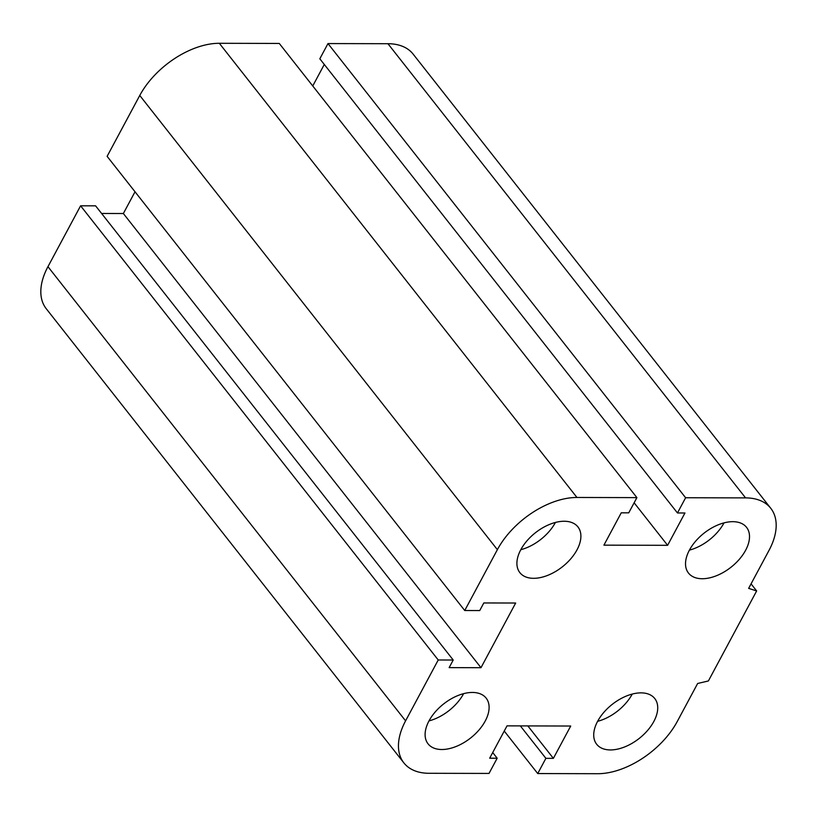 <?xml version="1.0" encoding="UTF-8"?>
<svg xmlns="http://www.w3.org/2000/svg" width="817" height="817" viewBox="0 0 817 817"><rect width="100%" height="100%" fill="white"/><g stroke="black" fill="none" stroke-linecap="round" stroke-linejoin="round"><path stroke-width="1.23" d="M533.603 578.313A36.959 21.722 -38.2 0 1 519.867 572.646A36.959 21.722 -38.2 0 1 535.462 532.715A36.959 21.722 -38.2 0 1 577.946 526.924A36.959 21.722 -38.2 0 1 570.777 558.808A36.959 21.722 -38.2 0 1 533.603 578.313M520.807 549.708A36.959 21.722 141.8 0 0 555.427 522.451M441.813 749.516A36.959 21.722 -38.2 0 1 428.067 743.848A36.959 21.722 -38.2 0 1 443.672 703.907A36.959 21.722 -38.2 0 1 486.146 698.116A36.959 21.722 -38.2 0 1 478.987 730.01A36.959 21.722 -38.2 0 1 441.813 749.516M429.007 720.9A36.959 21.722 141.8 0 0 463.627 693.643M610.422 749.935A36.959 21.722 -38.2 0 1 596.686 744.267A36.959 21.722 -38.2 0 1 612.29 704.325A36.959 21.722 -38.2 0 1 654.764 698.535A36.959 21.722 -38.2 0 1 647.605 730.429A36.959 21.722 -38.2 0 1 610.422 749.935M597.625 721.329A36.959 21.722 141.8 0 0 632.246 694.062M702.222 578.732A36.959 21.722 -38.2 0 1 688.486 573.064A36.959 21.722 -38.2 0 1 704.08 533.133A36.959 21.722 -38.2 0 1 746.554 527.343A36.959 21.722 -38.2 0 1 739.395 559.226A36.959 21.722 -38.2 0 1 702.222 578.732M689.415 550.127A36.959 21.722 141.8 0 0 724.036 522.87M756.644 590.946L748.638 588.373L769.042 550.331A67.76 39.829 141.8 0 0 770.758 508.286A67.76 39.829 141.8 0 0 745.564 497.89L685.616 497.747L677.456 512.964L684.952 512.984L667.612 545.317L603.916 545.153L621.247 512.821L628.743 512.841L636.903 497.624L576.955 497.471A67.76 39.829 141.8 0 0 497.379 549.657L464.74 610.524L479.732 610.565L483.807 602.956L515.66 603.028L480.988 667.703L449.136 667.632L453.21 660.013L438.229 659.983L405.589 720.849A67.76 39.829 141.8 0 0 403.874 762.894A67.76 39.829 141.8 0 0 429.058 773.291L489.015 773.433L497.175 758.217L489.679 758.207L507.02 725.864L570.715 726.027L553.375 758.36L545.889 758.339L537.729 773.556L597.676 773.709A67.76 39.829 141.8 0 0 677.242 721.523L697.647 683.482L708.38 680.959L756.644 590.946L751.068 583.859M685.616 497.747L327.985 43.567L319.825 58.783L677.456 512.964M667.612 545.317L634.135 502.792M636.903 497.624L279.271 43.444L219.324 43.291A67.76 39.829 141.8 0 0 139.758 95.477L107.119 156.343L464.74 610.524M438.229 659.983L80.597 205.802L47.958 266.669A67.76 39.829 141.8 0 0 46.242 308.714L403.874 762.894M453.21 660.013L95.589 205.833L80.597 205.802M480.988 667.703L123.357 213.523L101.594 213.472M497.175 758.217L492.712 752.549M324.288 64.451L312.758 85.959M770.758 508.286L413.126 54.106A67.76 39.829 141.8 0 0 387.942 43.709L327.985 43.567M553.375 758.36L527.833 725.915M545.889 758.339L520.337 725.894M537.729 773.556L504.242 731.041M135.019 191.781L123.357 213.523M745.564 497.89L387.942 43.709M405.589 720.849L47.958 266.669M576.955 497.471L219.324 43.291M497.379 549.657L139.758 95.477"/></g></svg>
